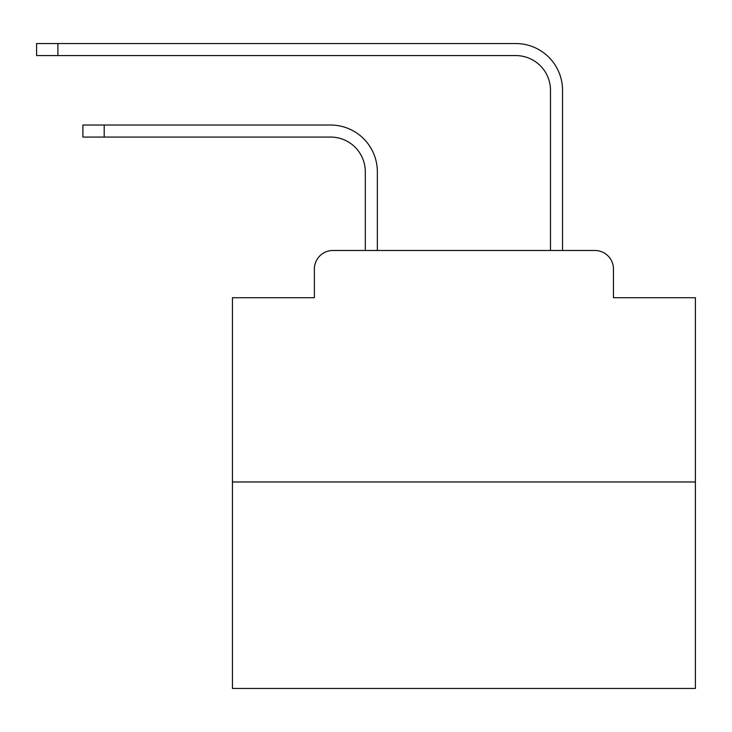 <?xml version="1.0" encoding="UTF-8"?>
<svg xmlns="http://www.w3.org/2000/svg" width="732" height="732" viewBox="0 0 732 732"><rect width="100%" height="100%" fill="white"/><g stroke="black" fill="none" stroke-linecap="round" stroke-linejoin="round"><path stroke-width="1.1" d="M314.376 269.01L314.376 297.714L314.376 269.01A18.52 18.52 0 0 1 332.895 250.49L365.305 250.49L365.305 171.782A34.724 34.724 0 0 0 330.58 137.067A34.724 34.724 -21 0 1 365.305 171.782A34.724 34.724 -21 0 0 330.58 137.067A34.724 34.724 -21 0 1 365.305 171.782A34.724 34.724 -21 0 0 330.58 137.067A34.724 34.724 -21 0 1 365.305 171.782A34.724 34.724 -21 0 0 330.58 137.067A34.724 34.724 -21 0 1 365.305 171.782A34.724 34.724 -21 0 0 330.58 137.067A34.724 34.724 -21 0 1 365.305 171.782A34.724 34.724 -21 0 0 330.58 137.067A34.724 34.724 -21 0 1 365.305 171.782A34.724 34.724 -21 0 0 330.58 137.067A34.724 34.724 -21 0 1 365.305 171.782A34.724 34.724 -21 0 0 330.58 137.067A34.724 34.724 -21 0 1 365.305 171.782A34.724 34.724 -21 0 0 330.58 137.067A34.724 34.724 -21 0 1 365.305 171.782A34.724 34.724 -21 0 0 330.58 137.067A34.724 34.724 -21 0 1 365.305 171.782A34.724 34.724 -21 0 0 330.58 137.067A34.724 34.724 -21 0 1 365.305 171.782A34.724 34.724 -21 0 0 330.58 137.067A34.724 34.724 -21 0 1 365.305 171.782A34.724 34.724 -21 0 0 330.58 137.067A34.724 34.724 -21 0 1 365.305 171.782A34.724 34.724 -21 0 0 330.58 137.067A34.724 34.724 -21 0 1 365.305 171.782A34.724 34.724 -21 0 0 330.58 137.067A34.724 34.724 -21 0 1 365.305 171.782A34.724 34.724 -21 0 0 330.58 137.067A34.724 34.724 -21 0 1 365.305 171.782A34.724 34.724 -21 0 0 330.58 137.067A34.724 34.724 -21 0 1 365.305 171.782A34.724 34.724 -21 0 0 330.58 137.067A34.724 34.724 -21 0 1 365.305 171.782A34.724 34.724 -21 0 0 330.58 137.067A34.724 34.724 -21 0 1 365.305 171.782A34.724 34.724 -21 0 0 330.58 137.067A34.724 34.724 -21 0 1 365.305 171.782A34.724 34.724 -21 0 0 330.58 137.067A34.724 34.724 -21 0 1 365.305 171.782M695.4 481.976L232.437 481.976L232.437 688.455L695.4 688.455L695.4 297.714L613.453 297.714L613.453 269.01A18.52 18.52 0 0 0 594.933 250.49L332.895 250.49M232.437 481.976L232.437 297.714L314.376 297.714M104.191 125.026L104.191 137.067L82.899 137.067L82.899 125.026L330.58 125.026A46.757 46.757 159 0 1 377.346 171.782L377.346 250.49L377.346 171.782L377.346 250.49L377.346 171.782L377.346 250.49L377.346 171.782L377.346 250.49L377.346 171.782L377.346 250.49L377.346 171.782L377.346 250.49L377.346 171.782L377.346 250.49L377.346 171.782L377.346 250.49L377.346 171.782L377.346 250.49L377.346 171.782L377.346 250.49L377.346 171.782L377.346 250.49L377.346 171.782L377.346 250.49L377.346 171.782L377.346 250.49L377.346 171.782L377.346 250.49L377.346 171.782L377.346 250.49L377.346 171.782L377.346 250.49L377.346 171.782L377.346 250.49L377.346 171.782L377.346 250.49L377.346 171.782L377.346 250.49L377.346 171.782L377.346 250.49L377.346 171.782L377.346 250.49L391.693 250.49M536.144 250.49L550.491 250.49L550.491 90.301A34.724 34.724 0 0 0 515.767 55.577A34.724 34.724 21 0 1 550.491 90.301A34.724 34.724 21 0 0 515.767 55.577A34.724 34.724 21 0 1 550.491 90.301A34.724 34.724 21 0 0 515.767 55.577A34.724 34.724 21 0 1 550.491 90.301A34.724 34.724 21 0 0 515.767 55.577A34.724 34.724 21 0 1 550.491 90.301A34.724 34.724 21 0 0 515.767 55.577A34.724 34.724 21 0 1 550.491 90.301A34.724 34.724 21 0 0 515.767 55.577A34.724 34.724 21 0 1 550.491 90.301A34.724 34.724 21 0 0 515.767 55.577A34.724 34.724 21 0 1 550.491 90.301A34.724 34.724 21 0 0 515.767 55.577A34.724 34.724 21 0 1 550.491 90.301A34.724 34.724 21 0 0 515.767 55.577A34.724 34.724 21 0 1 550.491 90.301A34.724 34.724 21 0 0 515.767 55.577A34.724 34.724 21 0 1 550.491 90.301A34.724 34.724 21 0 0 515.767 55.577A34.724 34.724 21 0 1 550.491 90.301A34.724 34.724 21 0 0 515.767 55.577A34.724 34.724 21 0 1 550.491 90.301A34.724 34.724 21 0 0 515.767 55.577A34.724 34.724 21 0 1 550.491 90.301A34.724 34.724 21 0 0 515.767 55.577A34.724 34.724 21 0 1 550.491 90.301A34.724 34.724 21 0 0 515.767 55.577A34.724 34.724 21 0 1 550.491 90.301A34.724 34.724 21 0 0 515.767 55.577A34.724 34.724 21 0 1 550.491 90.301A34.724 34.724 21 0 0 515.767 55.577A34.724 34.724 21 0 1 550.491 90.301A34.724 34.724 21 0 0 515.767 55.577A34.724 34.724 21 0 1 550.491 90.301A34.724 34.724 21 0 0 515.767 55.577A34.724 34.724 21 0 1 550.491 90.301A34.724 34.724 21 0 0 515.767 55.577A34.724 34.724 21 0 1 550.491 90.301A34.724 34.724 21 0 0 515.767 55.577A34.724 34.724 21 0 1 550.491 90.301M57.892 43.545L57.892 55.577L36.6 55.577L36.6 43.545L515.767 43.545A46.757 46.757 -159 0 1 562.533 90.301L562.533 250.49L562.533 90.301L562.533 250.49L562.533 90.301L562.533 250.49L562.533 90.301L562.533 250.49L562.533 90.301L562.533 250.49L562.533 90.301L562.533 250.49L562.533 90.301L562.533 250.49L562.533 90.301L562.533 250.49L562.533 90.301L562.533 250.49L562.533 90.301L562.533 250.49L562.533 90.301L562.533 250.49L562.533 90.301L562.533 250.49L562.533 90.301L562.533 250.49L562.533 90.301L562.533 250.49L562.533 90.301L562.533 250.49L562.533 90.301L562.533 250.49L562.533 90.301L562.533 250.49L562.533 90.301L562.533 250.49L562.533 90.301L562.533 250.49L562.533 90.301L562.533 250.49L562.533 90.301L562.533 250.49L594.933 250.49M613.453 297.714L613.453 269.01M104.191 137.067L330.58 137.067M57.892 55.577L515.767 55.577"/></g></svg>

